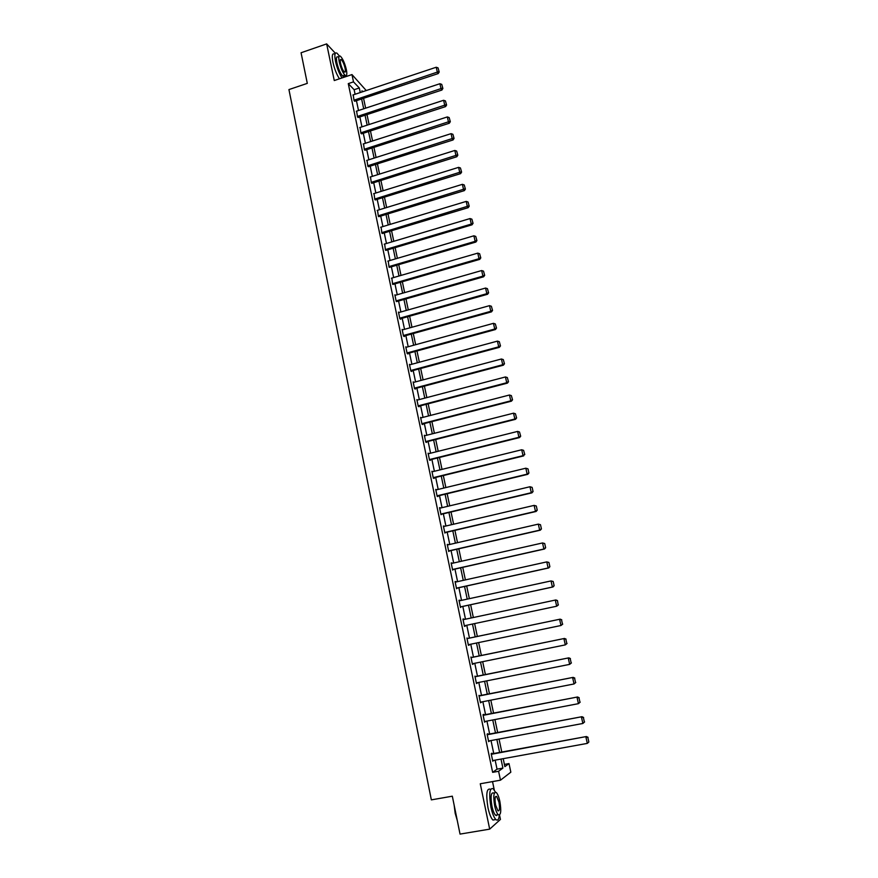 <?xml version="1.0" encoding="UTF-8"?>
<svg xmlns="http://www.w3.org/2000/svg" width="878" height="878" viewBox="0 0 878 878"><rect width="100%" height="100%" fill="white"/><g stroke="black" fill="none" stroke-linecap="round" stroke-linejoin="round"><path stroke-width="1.32" d="M504.411 764.42L509.01 763.586L510.831 772.179L500.471 780.191L498.594 771.279L502.907 768.096L500.998 759.064M335.374 53.262L326.66 43.9L301.066 52.757L307.3 83.366L288.939 89.578L431.35 799.869L452.324 796.192L460.039 834.1L489.683 829.139L500.438 819.415L499.527 815.047M494.281 790.002L492.525 781.596M355.096 94.264L354.141 89.71L348.27 83.629L353.494 81.873L351.968 74.575L366.247 90.544M348.27 83.629L492.646 772.344L497.036 769.15L495.137 760.128M493.743 753.5L491.021 740.549M489.65 734.008L486.928 721.079M485.567 714.615L482.856 701.709M481.506 695.332L478.795 682.436M477.478 676.148L474.768 663.274M473.461 657.062L470.762 644.211M469.467 638.076L466.767 625.246M465.494 619.188L462.816 606.424M461.532 600.365L458.876 587.7M457.592 581.631L454.958 569.087M453.674 562.996L451.062 550.561M449.777 544.459L447.187 532.134M445.903 526.01L443.335 513.806M442.04 507.671L439.494 495.565M438.199 489.419L435.686 477.423M434.38 471.266L431.888 459.381M430.582 453.202L428.113 441.425M426.807 435.225L424.348 423.558M423.042 417.346L420.617 405.779M419.311 399.567L416.896 388.098M415.579 381.864L413.198 370.505M411.881 364.26L409.51 353M408.193 346.744L405.856 335.583M404.528 329.316L402.201 318.253M400.884 311.975L398.579 301.022M397.251 294.723L394.968 283.857M393.651 277.558L391.379 266.791M390.051 260.481L387.813 249.813M386.485 243.48L384.257 232.911M382.918 226.568L380.723 216.098M379.384 209.743L377.2 199.361M375.861 193.006L373.699 182.712M372.36 176.346L370.22 166.151M368.87 159.763L366.752 149.655M365.402 143.268L363.294 133.258M361.955 126.849L359.859 116.928M358.509 110.518L356.446 100.685M353.197 94.89L354.097 100.718L354.953 101.179M356.622 111.144L357.511 116.993L358.367 117.422M360.057 127.464L360.946 133.346L361.791 133.741M363.514 143.871L364.392 149.787L365.237 150.138M366.993 160.356L367.86 166.304L368.705 166.622M370.483 176.928L371.35 182.909L372.184 183.184M373.995 193.577L374.851 199.591L375.685 199.833M377.529 210.314L378.374 216.35L379.197 216.559M381.085 227.128L381.908 233.208L382.731 233.372M384.652 244.029L385.464 250.142L386.276 250.263M388.241 261.007L389.042 267.153L389.843 267.241M391.851 278.074L392.631 284.263L393.432 284.307M395.484 295.227L394.848 294.832L396.241 301.45L397.032 301.461M399.139 312.469L398.469 312.074L399.863 318.725L400.763 319.252L400.653 318.692M402.815 329.799L402.113 329.404L403.518 336.087L404.407 336.57L404.286 336.022M406.514 347.205L405.768 346.821L407.172 353.538L408.061 353.988L407.952 353.428M410.235 364.71L409.444 364.326L410.86 371.087L411.738 371.493L411.628 370.933M413.988 382.292L413.132 381.919L414.559 388.713L415.437 389.086L415.316 388.515M417.73 399.973L416.852 399.611L418.279 406.437L419.146 406.766L419.036 406.196M421.462 417.763L420.584 417.39L422.022 424.25L422.889 424.535L422.768 423.964M425.215 435.631L424.337 435.258L425.786 442.15L426.642 442.402L426.521 441.821M428.991 453.597L428.102 453.213L429.561 460.149L430.407 460.357L430.286 459.776M432.788 471.651L431.899 471.266L433.359 478.236L434.204 478.4L434.083 477.819M436.596 489.803L435.707 489.408L437.178 496.41L438.012 496.542L437.892 495.96M440.427 508.055L439.538 507.649L441.008 514.695L441.722 514.19M444.279 526.394L443.379 525.988L444.872 533.067L445.563 532.507M448.153 544.832L447.253 544.415L448.746 551.527L449.437 550.934M452.049 563.358L451.138 562.941L452.642 570.096L453.333 569.449M455.967 581.993L455.056 581.565L456.56 588.754L457.24 588.062M459.896 600.717L458.985 600.289L460.5 607.51L461.169 606.775M463.847 619.539L462.936 619.111L464.462 626.376L465.12 625.597M467.82 638.427L466.909 638.021L468.435 645.33L469.104 644.551M471.804 657.402L470.904 657.04L472.441 664.383L473.11 663.614M475.81 676.477L474.91 676.17L476.469 683.545L477.138 682.777M479.838 695.661L478.949 695.387L480.507 702.806L481.177 702.038M483.888 714.944L483.756 714.319L483.01 714.714L484.579 722.177L485.249 721.398M487.959 734.326L487.828 733.701L487.092 734.14L488.662 741.647L489.342 740.867M492.053 753.807L491.921 753.181L491.186 753.675L492.767 761.215L493.447 760.436M500.471 780.191L480.266 783.769L489.683 829.139M492.646 772.344L498.594 771.279M326.66 43.9L334.266 80.546L351.968 74.575M503.193 758.669L504.872 766.637L509.01 763.586M362.823 91.685L361.966 90.785L362.197 91.894M363.558 98.325L365.643 108.17M366.993 114.59L369.1 124.522M370.45 130.943L372.568 140.963M373.929 147.361L376.069 157.48M377.419 163.868L379.57 174.074M380.92 180.462L383.104 190.756M384.443 197.133L386.649 207.526M387.988 213.881L390.205 224.373M391.555 230.716L393.794 241.296M395.133 247.64L397.383 258.319M398.722 264.64L401.005 275.418M402.344 281.739L404.637 292.604M405.976 298.915L408.292 309.879M409.62 316.179L411.969 327.242M413.286 333.53L415.656 344.703M416.973 350.959L419.366 362.241M420.683 368.497L423.086 379.867M424.414 386.111L426.84 397.591M428.157 403.814L430.604 415.393M431.921 421.616L434.39 433.304M435.697 439.505L438.199 451.292M439.505 457.482L442.018 469.379M443.324 475.558L445.859 487.564M447.165 493.721L449.734 505.838M451.029 511.984L453.608 524.21M454.914 530.345L457.515 542.681M458.81 548.794L461.444 561.24M462.739 567.342L465.395 579.908M466.679 585.988L469.357 598.664M470.641 604.733L473.341 617.519M474.625 623.589L477.347 636.44M478.642 642.575L481.363 655.449M482.68 661.672L485.402 674.556M486.741 680.867L489.463 693.774M490.824 700.161L493.557 713.09M494.918 719.554L497.661 732.504M499.044 739.056L501.788 752.029M360.265 92.541L359.3 87.987L353.494 81.873M499.604 752.435L496.86 739.463M495.477 732.91L492.745 719.971M491.384 713.507L488.651 700.578M487.301 694.191L484.579 681.295M483.251 674.995L480.529 662.111M479.212 655.888L476.502 643.025M475.207 636.879L472.485 624.038M471.212 617.98L468.512 605.194M467.228 599.125L464.55 586.46M463.266 580.369L460.621 567.814M459.326 561.722L456.703 549.277M455.408 543.164L452.807 530.828M451.511 524.704L448.932 512.478M447.637 506.332L445.08 494.226M443.785 488.069L441.25 476.063M439.944 469.895L437.431 457.998M436.125 451.808L433.633 440.021M432.327 433.82L429.858 422.142M428.552 415.931L426.104 404.352M424.787 398.129L422.362 386.649M421.045 380.415L418.652 369.034M417.324 362.79L414.943 351.518M413.626 345.252L411.266 334.09M409.938 327.812L407.601 316.738M406.273 310.45L403.957 299.486M402.629 293.186L400.335 282.31M399.007 275.999L396.724 265.233M395.396 258.9L393.135 248.233M391.797 241.889L389.569 231.309M388.23 224.966L386.013 214.484M384.674 208.13L382.479 197.737M381.129 191.371L378.956 181.077M377.617 174.689L375.455 164.493M374.105 158.095L371.976 147.987M370.626 141.588L368.508 131.568M367.158 125.159L365.05 115.227M363.701 108.806L361.626 98.973M354.141 89.71L359.3 87.987M497.036 769.15L502.907 768.096M416.962 400.149L417.719 399.951M420.683 417.884L421.451 417.687M424.425 435.707L425.193 435.521M428.19 453.63L428.958 453.432M431.976 471.64L432.744 471.442M435.773 489.737L436.542 489.551M439.593 507.934L440.361 507.747M443.434 526.218L444.213 526.043M447.297 544.601L448.076 544.426M451.171 563.083L451.95 562.908M455.078 581.664L455.858 581.488M458.996 600.343L459.776 600.168M462.936 619.111L463.727 618.946M464.462 626.354L465.252 626.19M468.424 645.264L469.225 645.1M472.419 664.273L473.22 664.119M476.436 683.391L477.226 683.227M480.464 702.598L481.265 702.444M484.524 721.914L485.325 721.76M488.596 741.328L489.408 741.186M492.701 760.853L493.502 760.71M352.89 95L436.234 67.244L437.409 72.512L438.221 73.576L439.198 72.007L438.056 67.891L439.198 72.007M354.646 101.277L438.221 73.576M353.988 100.191L438.879 71.579M438.056 67.891L436.234 67.244M306.411 79.02L303.887 66.596M304.04 67.365L306.06 77.264M339.369 56.005L336.998 53.185C334.792 52.098 334.298 54.82 335.506 61.361C337.042 68.067 339.204 73.587 342.003 77.933M334.452 54.063C332.235 52.976 331.73 55.709 332.927 62.239C334.463 68.945 336.636 74.465 339.446 78.8M344.483 74.685L342.925 76.243C340.532 73.906 338.535 69.439 336.911 62.843C336.044 58.135 336.395 56.17 337.986 56.96L338.963 56.62M346.338 69.549C344.725 62.986 342.716 58.519 340.335 56.159C338.754 55.369 338.392 57.333 339.27 62.042C340.894 68.638 342.892 73.115 345.274 75.453C346.865 76.232 347.216 74.268 346.338 69.549M340.543 63.392C341.586 67.639 342.881 70.525 344.406 72.029C345.427 72.534 345.658 71.272 345.098 68.232C344.055 63.995 342.76 61.12 341.224 59.594C340.203 59.089 339.973 60.352 340.543 63.392M346.02 76.584L345.965 75.706M457.273 820.513L455.166 813.237L454.145 805.148M454.497 806.893L456.988 819.119M495.422 792.121L493.238 788.729C489.562 787.511 488.794 793.657 490.923 807.145C492.306 813.434 493.952 817.561 495.861 819.547C497.716 821.007 498.869 819.536 499.352 815.135M490.341 789.234C486.642 788.027 485.841 794.162 487.959 807.661C489.342 813.939 490.989 818.066 492.92 820.041L495.477 819.613M497.354 814.894L495.521 815.201C494.138 813.774 492.953 810.8 491.965 806.278C490.418 796.565 490.978 792.154 493.634 793.01L494.501 792.856M499.867 801.438C498.869 796.939 497.683 793.975 496.311 792.549C493.677 791.682 493.129 796.105 494.676 805.817C495.675 810.339 496.86 813.313 498.232 814.74C500.888 815.552 501.426 811.118 499.867 801.438M495.609 805.027L497.903 810.778C499.615 811.305 499.966 808.451 498.956 802.207L496.663 796.467C494.962 795.918 494.61 798.771 495.609 805.027M496.432 815.629L496.476 815.036M356.303 111.243L439.922 83.717L441.096 89.018L441.897 90.05L442.885 88.491L441.744 84.365L442.885 88.491M358.048 117.52L441.897 90.05M357.401 116.467L442.567 88.074M441.744 84.365L439.922 83.717M359.728 127.573L443.62 100.279L444.806 105.601L445.596 106.6L446.595 105.053L445.442 100.926L446.595 105.053M361.473 133.851L445.596 106.6M360.836 132.819L446.276 104.647M445.442 100.926L443.62 100.279M363.174 143.981L447.341 116.928L448.537 122.272L449.316 123.238L450.315 121.691L449.163 117.564L450.315 121.691M364.897 150.248L449.316 123.238M364.282 149.26L450.008 121.307M449.163 117.564L447.341 116.928M366.642 160.476L451.072 133.654L452.28 139.031L453.059 139.953L454.058 138.417L452.905 134.29L454.058 138.417M368.343 166.732L453.059 139.953M367.75 165.777L453.75 138.055M452.905 134.29L451.072 133.654M370.121 177.049L454.826 150.456L456.033 155.867L456.812 156.756L457.822 155.23L456.67 151.093L457.822 155.23M371.811 183.304L456.812 156.756M371.24 182.372L457.515 154.879M456.67 151.093L454.826 150.456M373.611 193.698L458.601 167.358L459.82 172.79L460.588 173.646L461.598 172.132L460.445 167.983L461.598 172.132M375.29 199.954L460.588 173.646M374.741 199.054L461.301 171.792M460.445 167.983L458.601 167.358M377.134 210.435L462.399 184.336L463.617 189.802L464.374 190.614L465.406 189.11L464.242 184.962L465.406 189.11M378.791 216.679L464.374 190.614M378.264 215.812L465.099 188.781M464.242 184.962L462.399 184.336M380.657 227.259L466.218 201.402L467.436 206.89L468.193 207.669L469.225 206.187L468.062 202.028L469.225 206.187M382.303 233.504L468.193 207.669M381.798 232.659L468.918 205.869M468.062 202.028L466.218 201.402M384.213 244.161L470.048 218.556L471.277 224.077L472.024 224.812L473.055 223.341L471.903 219.182L473.055 223.341M385.826 250.395L472.024 224.812M385.354 249.593L471.277 224.077L472.759 223.045M471.903 219.182L470.048 218.556M387.78 261.15L473.9 235.798L475.141 241.34L475.876 242.054L476.919 240.583L475.755 236.423L476.919 240.583M389.371 267.384L475.876 242.054M388.921 266.605L475.141 241.34L476.622 240.298M475.755 236.423L473.9 235.798M391.358 278.216L477.775 253.127L479.015 258.703L479.75 259.372L480.793 257.912L479.629 253.742L480.793 257.912M392.927 284.45L479.75 259.372M392.51 283.715L479.015 258.703L480.507 257.649M479.629 253.742L477.775 253.127M394.968 295.381L481.66 270.545L482.911 276.142L483.635 276.779L484.689 275.33L483.526 271.159L484.689 275.33M396.494 301.615L483.635 276.779M396.121 300.902L482.911 276.142L484.404 275.077M483.526 271.159L481.66 270.545M398.59 312.623L485.578 288.05L486.829 293.68L487.553 294.273L488.607 292.846L487.444 288.664L488.607 292.846M400.083 318.857L487.553 294.273M399.753 318.176L486.829 293.68L488.322 292.604M487.444 288.664L485.578 288.05M402.223 329.963L489.507 305.654L490.769 311.306L491.482 311.866L492.547 310.439L491.384 306.257L492.547 310.439M403.682 336.186L491.482 311.866M403.397 335.528L490.769 311.306L492.262 310.219M491.384 306.257L489.507 305.654M405.888 347.381L493.458 323.334L494.731 329.03L495.433 329.535L496.509 328.131L495.335 323.949L496.509 328.131M407.304 353.604L495.433 329.535M407.063 352.978L494.731 329.03L496.224 327.922M495.335 323.949L493.458 323.334M409.554 364.886L497.431 341.125L498.715 346.843L499.406 347.315L500.482 345.91L499.308 341.718L500.482 345.91M410.926 371.12L499.406 347.315M410.739 370.516L498.715 346.843L500.208 345.723M499.308 341.718L497.431 341.125M413.253 382.49L501.426 358.992L502.71 364.743L503.401 365.171L504.477 363.788L503.313 359.596L504.477 363.788M414.57 388.713L503.401 365.171M414.438 388.153L502.71 364.743L504.213 363.613M503.313 359.596L501.426 358.992M416.973 400.181L505.443 376.958L506.727 382.731L507.407 383.126L508.505 381.754L507.33 377.551L508.505 381.754M418.268 406.393L507.407 383.126M418.158 405.866L506.727 382.731L508.23 381.601M507.33 377.551L505.443 376.958M420.705 417.961L509.47 395.012L510.776 400.829L511.446 401.169L512.543 399.819L511.369 395.616L512.543 399.819M422 424.162L511.446 401.169M421.901 423.679L510.776 400.829L512.28 399.677M511.369 395.616L509.47 395.012M424.458 435.828L513.531 413.176L514.837 419.015L515.496 419.322L516.604 417.972L515.43 413.757L516.604 417.972M425.753 442.018L515.496 419.322M425.665 441.579L514.837 419.015L516.341 417.851M515.43 413.757L513.531 413.176M428.223 453.794L517.614 431.416L518.92 437.288L519.578 437.551L520.687 436.223L519.513 432.009L520.687 436.223M429.518 459.962L519.578 437.551M429.441 459.567L518.92 437.288L520.424 436.114M519.513 432.009L517.614 431.416M432.02 471.848L521.708 449.766L523.025 455.66L524.792 454.563L523.606 450.348L524.792 454.563M433.315 478.005L523.672 455.891M433.238 477.654L523.025 455.66L524.539 454.475M523.606 450.348L521.708 449.766M435.828 489.99L525.834 468.204L527.996 468.863L528.918 473.012L527.996 468.863M437.112 496.147L527.799 474.318L527.151 474.142L525.834 468.204L527.733 468.786M437.046 495.829L527.151 474.142L528.666 472.935M527.799 474.318L528.918 473.012M439.659 508.241L529.972 486.741L532.134 487.378L533.067 491.548L532.134 487.378M440.943 514.365L531.936 492.843L531.3 492.712L529.972 486.741L531.881 487.323M440.888 514.102L531.3 492.712L532.814 491.493M531.936 492.843L533.067 491.548M443.511 526.57L534.131 505.388L536.304 506.002L537.237 510.195L536.304 506.002M444.795 532.694L536.096 511.468L535.47 511.38L534.131 505.388L536.052 505.958M444.74 532.474L535.47 511.38L536.985 510.151M536.096 511.468L537.237 510.195M447.374 545.008L538.324 524.122L540.486 524.715L541.43 528.929L540.486 524.715M448.658 551.11L540.288 530.191L539.674 530.147L538.324 524.122L540.244 524.693M448.625 550.934L539.674 530.147L541.188 528.907M540.288 530.191L541.43 528.929M451.27 563.533L542.527 542.955L544.7 543.526L545.644 547.762L544.7 543.526M452.543 569.624L544.492 549.013L543.888 549.013L542.527 542.955L544.459 543.526M452.521 569.493L543.888 549.013L545.403 547.762M544.492 549.013L545.644 547.762M455.177 582.158L546.764 561.898L548.926 562.447L549.88 566.705L548.926 562.447M456.45 588.238L548.728 567.945L548.124 567.989L546.764 561.898L548.684 562.458M456.439 588.15L548.124 567.989L549.639 566.716M548.728 567.945L549.88 566.705M459.106 600.892L551.022 580.929L553.184 581.466L554.139 585.747L553.184 581.466M460.379 606.95L552.975 586.965L552.383 587.053L551.022 580.929L552.942 581.488M460.379 606.907L552.383 587.053L553.908 585.78M552.975 586.965L554.139 585.747M463.057 619.714L555.873 599.948L557.464 600.585L558.188 604.942L557.464 600.585M558.419 604.887L556.674 606.226L555.291 600.069L557.234 600.629M464.33 625.762L556.674 606.226L558.188 604.942M467.03 638.635L560.164 619.155L467.03 638.591M562.732 624.126L560.976 625.509L559.593 619.319L561.536 619.868L562.502 624.203L561.536 619.868M468.314 644.715L560.976 625.509L562.502 624.203M560.164 619.155L561.766 619.802M471.025 657.655L564.488 638.449L471.014 657.567M567.056 643.475L565.311 644.891L563.917 638.668L565.86 639.217L566.837 643.563L565.86 639.217M472.309 663.779L565.311 644.891L566.837 643.563M564.488 638.449L566.08 639.129M475.042 676.784L568.823 657.852L475.009 676.642M571.413 662.934L569.657 664.372L568.264 658.116L570.206 658.665L571.194 663.044L570.206 658.665M476.337 682.93L569.657 664.372L571.194 663.044M568.823 657.852L570.437 658.555M479.081 696.002L573.18 677.366L479.037 695.815M575.781 682.491L574.036 683.962L572.632 677.673L574.585 678.222L575.573 682.623L574.585 678.222M480.376 702.191L574.036 683.962L575.573 682.623M573.18 677.366L574.805 678.09M483.141 715.34L577.57 696.978L483.087 715.098M580.182 702.159L578.437 703.662L577.033 697.341L578.986 697.878L579.974 702.301L578.986 697.878M484.447 721.551L578.437 703.662L579.974 702.301M577.57 696.978L579.195 697.736M487.213 734.765L581.971 716.7L487.158 734.48M584.605 721.925L582.871 723.472L581.445 717.117L583.409 717.644L584.397 722.1L583.409 717.644M488.53 741.021L582.871 723.472L584.397 722.1M581.971 716.7L583.618 717.48M491.318 754.301L586.405 736.532L491.252 753.961M492.635 760.589L587.316 743.392L585.889 736.993L587.854 737.52L588.853 741.998L587.854 737.52M586.405 736.532L588.062 737.333M588.853 741.998L587.316 743.392M340.346 59.902L341.224 59.594M342.925 76.243L345.274 75.453M495.499 796.675L496.663 796.467M495.521 815.201L498.232 814.74M495.861 819.547L492.92 820.041"/></g></svg>
